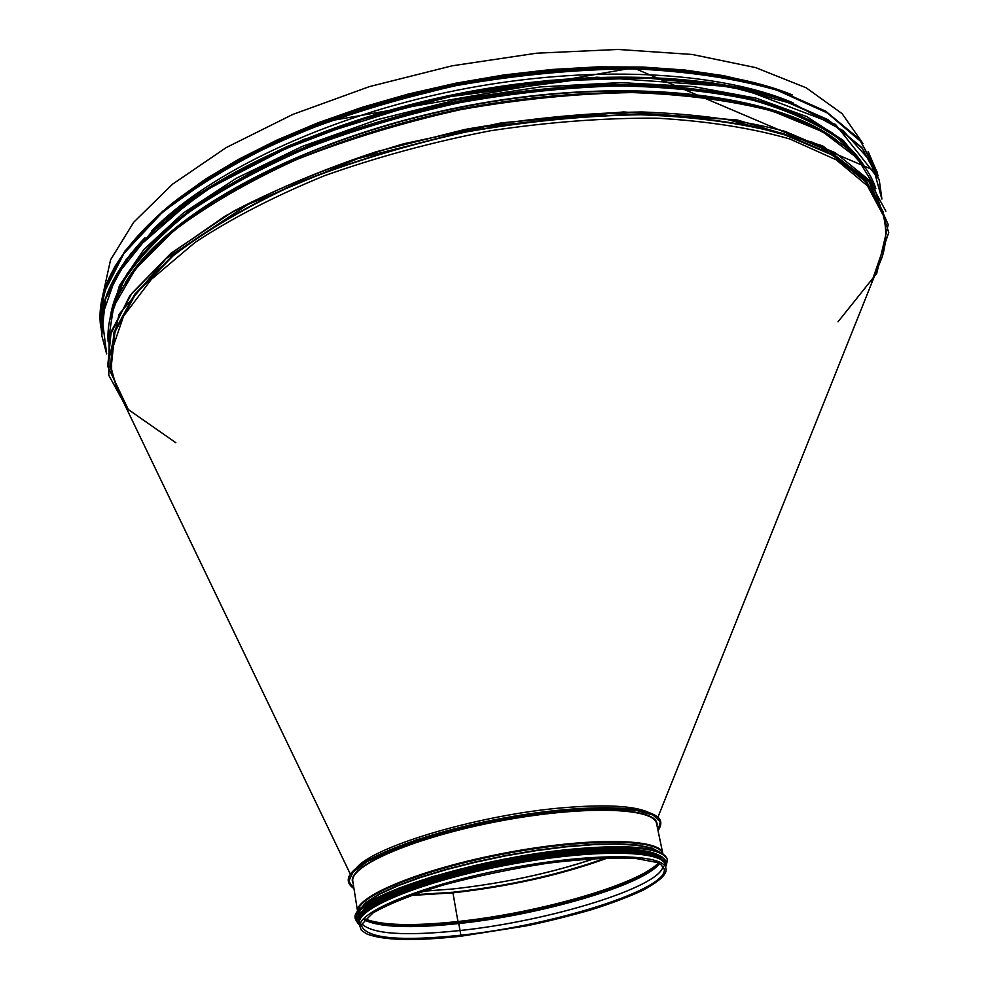 <?xml version="1.0" encoding="UTF-8"?>
<svg xmlns="http://www.w3.org/2000/svg" width="989" height="989" viewBox="0 0 989 989"><rect width="100%" height="100%" fill="white"/><g stroke="black" fill="none" stroke-linecap="round" stroke-linejoin="round"><path stroke-width="1.48" d="M883.523 212.487L866.624 181.617L833.121 154.754L783.189 133.589C742.183 122.747 694.723 116.356 640.798 114.427C584.202 115.354 525.728 121.165 465.362 131.834C405.527 145.185 349.302 162.295 296.7 183.188C247.658 205.687 206.281 229.831 172.593 255.595L134.64 294.326L114.032 332.007L110.298 366.993L118.519 392.064M862.989 143.541L842.096 113.636L806.22 87.823L755.781 67.635L692.213 54.469L617.964 49.45L536.545 53.208L452.158 65.806L369.416 86.612L292.806 114.427L226.184 147.596L172.556 184.177L133.75 222.191L110.558 259.81L102.757 295.451M151.614 231.08C208.024 172.84 325.789 116.504 457.029 90.246C588.282 64.05 718.669 70.788 793.129 102.881M109.804 319.88L119.434 285.574L143.862 249.488L183.188 213.105L236.594 178.131L302.263 146.397L377.365 119.657L458.228 99.456L540.649 86.908L620.338 82.606L693.289 86.55L756.214 98.195L806.703 116.578L843.345 140.426L865.635 168.353M147.237 248.783C201.15 188.615 322.624 129.003 459.329 101.669C596.046 74.373 731.094 82.73 803.983 117.555C731.094 82.73 596.046 74.373 459.329 101.669C322.624 129.003 201.15 188.615 147.237 248.783M356.72 867.6L357.116 867.192C376.018 845.385 481.21 814.503 563.458 807.729C605.317 804.255 633.541 805.738 648.141 812.192M595.23 858.378C551.096 873.163 503.463 883.375 452.319 889.024L422.921 891.25M606.232 857.871C560.429 874.437 509.31 885.897 452.875 892.251L412.413 894.86M596.083 857.995C551.788 872.978 503.871 883.325 452.319 889.024L421.722 891.299M111.621 369.602L111.238 366.721L114.971 331.81L135.53 294.203L173.384 255.57C206.998 229.856 248.264 205.786 297.182 183.336C349.649 162.493 405.725 145.42 465.411 132.118C525.629 121.462 583.955 115.676 640.415 114.749C694.191 116.677 741.54 123.044 782.447 133.874L832.256 154.989L865.684 181.803L882.547 212.598L883.301 215.404L867.415 185.808L836.212 159.822L789.815 138.979C751.702 128.026 707.382 121.091 656.869 118.173C603.649 117.864 548.129 122.067 490.284 130.783C432.502 142.02 377.316 156.967 324.701 175.634C274.954 195.97 231.747 218.235 195.08 242.416L151.366 279.355L123.538 316.146L111.609 351.169L111.621 369.602L116.467 387.577L350.366 874.189M657.895 817.248L882.262 256.72C886.49 242.602 886.836 228.83 883.301 215.404M411.906 895.033L452.95 892.844L411.956 895.02M410.658 895.49L452.95 892.844L457.932 921.501L452.95 892.844C510.324 886.354 562.024 874.684 608.074 857.822M365.275 919.053C382.125 925.457 413.006 926.273 457.932 921.513L457.932 921.513C538.461 913.07 638.004 884.648 658.315 863.063M365.04 919.3C381.655 925.877 412.66 926.755 458.055 921.946L458.612 923.145L458.055 921.946C538.98 913.465 639.067 884.784 658.625 863.212M364.607 919.782C380.184 927.002 411.523 928.127 458.612 923.145L458.612 923.145C540.847 914.528 642.665 884.945 659.181 863.484M364.422 919.98C379.714 927.398 411.152 928.584 458.735 923.541L460.033 930.513L458.735 923.541C541.379 914.899 643.728 885.044 659.428 863.62M460.033 930.513C405.119 936.286 372.445 934.111 362.011 923.973C372.433 934.123 405.107 936.311 460.033 930.525L460.849 935.198L460.033 930.513C549.278 921.167 659.984 887.207 663.063 866.364C660.034 887.207 549.303 921.179 460.046 930.525M460.849 935.198L460.676 936.262L460.849 935.198C554.335 925.395 670.134 888.777 664.126 868.688L660.664 864.349L656.745 862.396L634.926 858.304C611.449 857.376 582.434 859.008 547.869 863.187C511.795 868.775 476.958 876.056 443.332 884.994C412.623 894.439 389.184 903.736 373.014 912.909C363.668 922.094 359.909 926.248 361.751 925.345L361.813 926.483C368.044 938.549 401.052 941.454 460.849 935.198M665.189 864.918C663.409 849.823 591.373 848.871 507.406 864.967C423.403 880.865 355.743 908.52 359.464 923.355L360.008 926.792C356.3 912.068 424.021 884.487 508.062 868.565C592.077 852.456 664.138 853.309 665.894 868.305L665.189 864.918M659.156 855.337C646.176 848.451 617.037 847.079 571.741 851.183C485.228 859.058 374.942 891.719 361.727 912.118M660.912 858.477C649.019 850.973 619.448 849.353 572.211 853.631C483.67 861.703 371.234 895.527 361.195 915.727M663.446 861.74C654.681 852.543 624.343 850.243 572.446 854.855C478.96 863.348 361.727 900.077 359.971 919.721M666.87 69.292C539.598 58.635 368.65 92.793 255.249 151.552M758.229 83.731L723.392 75.634L684.709 70.009L642.739 67.042L598.098 66.856L551.491 69.502L503.735 74.979L455.657 83.224L408.086 94.091L361.887 107.393L317.852 122.846L276.71 140.178L239.091 159.056L205.551 179.096L176.487 199.963M764.435 103.029L729.697 94.709L690.94 88.899L648.697 85.796L603.636 85.524L556.51 88.157L508.136 93.683L459.403 102.028L411.201 113.043L364.422 126.543L319.892 142.231L278.404 159.798L240.599 178.885L207.047 199.148L178.181 220.176M852.567 150.996C840.724 138.2 824.233 126.913 803.093 117.147C729.536 83.076 595.242 75.226 459.465 102.349C323.687 129.497 202.72 188.343 147.905 248.066C132.155 265.2 121.264 281.964 115.243 298.319M864.992 167.438L841.342 140.537C818.867 124.317 789.506 110.904 753.259 100.272C713.39 91.606 668.564 86.822 618.805 85.895C567.068 87.378 513.971 92.978 459.526 102.695C405.539 114.65 354.371 129.88 306.034 148.387C260.453 168.365 220.918 190.012 187.428 213.34C158.055 237.076 136.111 260.75 121.585 284.362L110.088 318.273M837.584 140.809C774.881 92.558 620.869 74.941 460.417 107.096C299.914 139.066 164.508 214.526 125.158 283.163M832.862 137.582C767.724 91.816 616.79 76.079 460.466 107.393C304.13 138.559 170.825 211.09 128.273 278.379M865.091 167.685L847.313 148.387C820.079 126.691 778.541 109.742 724.653 99.629C650.144 87.848 555.67 90.79 460.787 108.975C366.202 128.644 277.847 162.245 213.599 201.744C167.734 231.797 135.889 263.408 119.088 293.906L110.088 318.545M847.313 148.387C861.493 160.626 871 173.977 875.834 188.417L857.24 158.079L822.724 131.784L772.594 111.139C731.86 100.594 685.056 94.4 632.181 92.57C576.834 93.498 519.732 99.172 460.911 109.581C402.597 122.574 347.708 139.288 296.243 159.699C248.14 181.704 207.307 205.415 173.755 230.796L135.406 269.119L113.648 306.664L108.135 341.811C107.059 326.617 110.706 310.657 119.088 293.906M885.86 211.176L869.01 179.998L835.396 152.838L785.204 131.426C743.926 120.435 696.12 113.945 641.774 111.967C584.722 112.87 525.752 118.705 464.879 129.46L376.352 151.713C319.855 170.417 269.367 191.928 224.911 216.245L169.91 254.371L131.797 293.436L111.213 331.426L107.628 366.672M838.004 321.833L876.699 273.434L888.221 224.577L867.897 179.318L813.267 142.503L725.802 119.113L612.216 113.228L484.474 126.753L357.907 158.574L247.843 204.55L166.115 258.623L119.063 314.279L107.541 365.93L128.31 409.545L175.844 442.726M100.631 326.654C95.735 288.306 119.484 247.287 171.876 203.586C202.943 179.269 241.637 156.843 287.984 136.321L323.799 121.919L633.38 67.845L876.946 171.53L878.009 175.832L877.082 172.024L859.787 139.857L825.852 111.72L775.487 89.381C734.172 77.834 686.428 70.862 632.218 68.476C575.363 69.045 516.641 74.657 456.065 85.326L367.995 107.603C311.819 126.468 261.628 148.251 217.432 172.964L162.728 211.819L124.812 251.799L104.302 290.815L100.693 327.161L104.228 290.284L124.738 251.255L162.653 211.275C196.341 184.733 237.743 159.946 286.859 136.915C339.573 115.577 395.934 98.195 455.954 84.757L545.804 71.492C604.909 67.314 659.614 68.142 709.917 73.977L775.339 88.849L825.704 111.188L859.639 139.338L877.008 171.777M876.835 171.851L868.107 151.391M792.263 94.895C691.867 53.826 496.54 60.7 338.275 116.714C272.136 140.871 215.726 170.454 173.495 202.362C148.016 223.873 128.422 245.334 114.724 266.758C104.414 287.811 99.79 307.863 100.853 326.902M101.175 329.213L103.969 292.781L123.885 253.555L161.467 213.303C195.08 186.538 236.556 161.516 285.908 138.262C338.918 116.714 395.649 99.172 456.127 85.623C517.148 74.892 576.278 69.292 633.492 68.81C687.985 71.319 735.89 78.465 777.206 90.259L827.385 112.993L860.838 141.538L877.428 174.113M101.731 335.172L105.341 298.765L125.912 259.922L163.914 220.102C197.676 193.659 239.165 168.946 288.38 145.964C341.18 124.676 397.652 107.306 457.771 93.868L547.77 80.542C606.962 76.301 661.728 77.055 712.08 82.792L777.577 97.491L827.954 119.632L861.876 147.584L879.209 179.825M879.023 179.887L870.431 159.736M789.692 101.644C712.488 72.939 585.253 68.365 457.759 93.782C330.289 119.31 214.576 172.432 154.333 228.595M145.037 237.644C111.967 272.593 97.59 305.094 101.929 335.172M881.891 199.036L879.27 180.072L862.012 148.103L828.102 120.164L777.713 98.022C736.372 86.587 688.567 79.726 634.308 77.426C577.366 78.069 518.557 83.744 457.882 94.425L369.663 116.714C313.377 135.555 263.099 157.288 218.804 181.927L163.989 220.658L125.986 260.453L105.403 299.284L101.756 335.432L106.627 353.951L101.756 335.432L101.706 315.071L106.886 294.178L131.067 253.184L199.358 193.473L302.993 139.721L434.703 98.665L596.713 77.191L738.004 87.193L835.507 124.391L879.134 179.578L881.904 199.049M106.651 353.617L101.879 316.703L116.146 275.931L150.551 233.206L204.81 190.976L276.957 151.985L363.161 119.063L457.944 94.721L554.804 80.764L647.029 78.032L728.621 86.303L794.946 104.451L843.123 130.672L871.964 162.826L881.743 198.727M117.468 292.682C127.779 271.79 144.11 250.613 166.473 229.139C192.249 207.814 223.378 187.403 259.897 167.92C319.064 139.35 385.525 117.147 459.255 101.311C533.417 87.601 603.302 82.557 668.898 86.191C710.102 90.147 746.695 97.021 778.677 106.812C807.58 118.037 830.797 131.314 848.339 146.632M858.749 158.178L832.701 133.206C809.138 118.284 779.344 106.058 743.295 96.526C703.995 88.862 660.306 84.794 612.203 84.337C562.37 86.105 511.362 91.668 459.193 101.014C407.443 112.437 358.216 126.901 311.535 144.419C267.302 163.321 228.521 183.867 195.192 206.046C165.571 228.706 142.762 251.441 126.753 274.274L112.289 307.332M361.739 925.716L361.813 926.483M659.416 851.999L652.394 848.203M365.547 902.932L360.293 909.101M452.739 892.412C509.434 886.008 560.775 874.486 606.764 857.859M656.881 825.098L656.807 823.194M659.478 819.56C652.208 804.576 580.456 803.389 498.975 818.929C417.457 834.308 350.168 861.951 348.66 878.714M658.019 830.537L660.306 821.921L653.074 815.047L636.347 810.436L610.831 808.495L577.959 809.447L539.858 813.329L499.148 819.893L458.809 828.708L421.734 839.105L390.519 850.342L367.203 861.592L353.085 872.113L348.721 881.236L353.951 888.456M656.956 825.395C660.158 807.444 586.724 804.057 499.309 820.759C411.844 837.226 343.69 867.588 353.122 883.239M656.597 823.713C654.57 807.432 582.768 805.219 499.383 821.142C415.961 836.867 348.956 865.499 352.85 881.533L357.659 911.92C353.889 896.763 421.376 868.837 505.218 852.975C589.011 836.941 660.986 838.227 662.84 853.655L656.597 823.713M662.568 853.581C658.674 838.845 587.466 837.992 505.342 853.717C423.193 869.257 356.3 896.479 357.882 911.747M659.75 852.135L651.43 847.882L637.46 845.051L618.236 843.802L594.401 844.247L566.907 846.399L536.891 850.194L505.676 855.497L474.646 862.049L445.223 869.578L418.681 877.725L396.132 886.132L378.49 894.439L366.35 902.277L360.033 909.348M658.884 851.776L649.996 847.796L635.717 845.187L616.444 844.124L592.819 844.68L565.745 846.868L536.31 850.639L505.738 855.844L475.35 862.247L446.472 869.591L420.313 877.552L397.937 885.773L380.184 893.908L367.673 901.647L360.713 908.693M662.976 853.866C650.379 846.411 620.363 844.804 572.903 849.081C483.213 857.179 369.12 891.349 357.61 912.167M572.977 849.168C471.37 858.229 346.422 899.483 355.447 918.781C354.804 913.576 360.392 907.506 372.223 900.559L398.27 888.382L432.205 876.736L501.51 859.738L572.915 849.069C631.378 844.062 662.84 847.437 667.291 859.206C662.951 847.548 631.514 844.198 572.977 849.168M355.508 919.115L355.768 920.005M666.351 865.177L667.427 859.886C663.087 848.241 631.662 844.903 573.113 849.885C471.493 858.971 346.533 900.2 355.546 919.461L358.451 924.023M573.088 850.046L525.728 856.363L501.151 860.826L453.395 871.791L411.572 884.475L394.228 891.04L368.588 903.822L360.8 909.732L356.522 915.122L355.756 919.918L358.426 923.998M359.032 924.48L359.712 924.962M662.086 856.931C649.662 849.563 619.893 848.006 572.804 852.271C483.905 860.368 370.838 894.192 359.526 914.714M572.878 852.37C472.26 861.419 348.499 902.178 357.412 921.179C356.782 915.925 362.617 909.756 374.942 902.697L402.029 890.335L433.862 879.567L502.325 862.816L572.816 852.271C630.747 847.264 661.913 850.565 666.314 862.161C662.024 850.676 630.871 847.412 572.878 852.37M666.314 862.161L666.388 862.532C662.098 851.059 630.957 847.796 572.965 852.765C472.334 861.815 348.561 902.574 357.474 921.563L359.823 925.605L357.585 921.501L358.71 916.754L363.272 911.413L371.246 905.603L382.533 899.434L414.131 886.614L433.775 880.284L478.441 868.565L502.338 863.496L526.457 859.132L572.94 852.926M665.449 866.203C668.403 863.088 663.656 859.28 651.207 854.78C634.691 850.948 608.458 850.713 572.52 854.076C468.254 863.459 342.392 906.468 359.922 924.258M572.619 854.731C470.665 863.929 346.373 905.59 359.539 923.862M865.103 167.598C853.754 147.954 833.084 131.141 803.093 117.147M110.039 318.47C112.981 295.971 125.603 272.507 147.905 248.066M126.79 408.173L108.802 375.313L109.173 337.311L129.732 295.896L171.196 253.147L232.749 211.634C283.015 185.4 339.895 162.802 403.388 143.85L501.571 122.821L623.626 111.942L737.25 119.978L822.65 145.84L873.497 185.116L888.765 232.539L871.433 282.805M665.894 868.305C666.487 870.543 667.859 876.65 643.357 890.038C628.794 896.862 610.967 903.587 589.889 910.189C566.091 916.84 544.927 922.057 526.395 925.852L460.676 936.262C414.626 941.231 383.324 940.452 366.783 933.913C358.154 928.486 362.036 929.944 360.008 926.792M452.678 892.399C509.372 886.008 560.726 874.499 606.714 857.859M353.975 888.592C349.302 885.427 347.498 881.867 348.536 877.935C348.462 875.166 355.125 869.108 368.526 859.762L416.789 839.686L501.015 818.533L578.367 808.446L630.685 808.742C647.919 812.179 657.376 815.406 659.045 818.447C661.703 821.389 661.381 825.469 658.044 830.673M355.447 918.781L358.5 924.097M667.291 859.206L666.339 865.264M357.412 921.179L359.823 925.63M665.659 867.168L666.388 862.532M572.52 854.076L518.075 861.666L490.012 867.13L448.932 877.082L411.115 888.876L382.261 900.93L370.788 907.445L361.183 915.727L359.019 919.98L359.662 924.653"/></g></svg>
